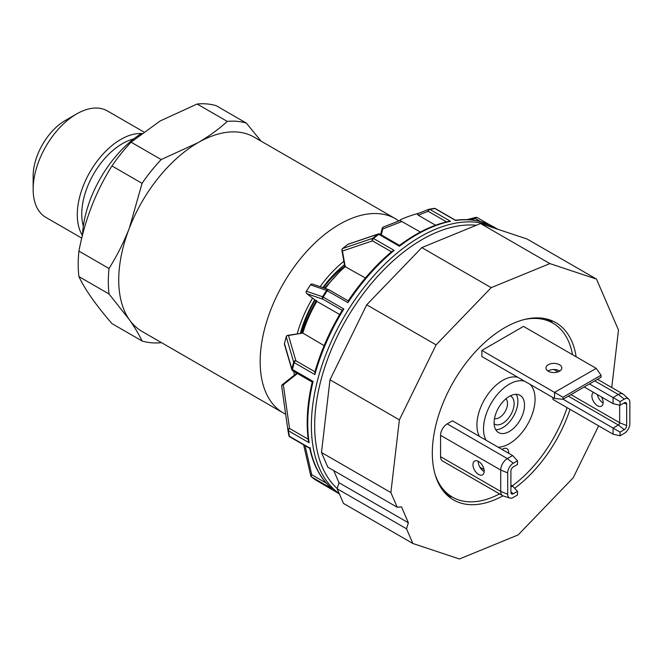 <?xml version="1.0" encoding="UTF-8"?>
<svg xmlns="http://www.w3.org/2000/svg" width="663" height="663" viewBox="0 0 663 663"><rect width="100%" height="100%" fill="white"/><g stroke="black" fill="none" stroke-linecap="round" stroke-linejoin="round"><path stroke-width="0.99" d="M447.906 495.883A102.334 59.082 120 0 0 452.282 497.051M576.122 356.769A102.334 59.082 120 0 0 555.843 322.657A102.334 59.082 120 0 0 477.857 349.169A102.334 59.082 120 0 0 453.509 499.91A102.334 59.082 120 0 0 502.927 495.833M514.67 488.275A102.334 59.082 120 0 0 531.494 473.407A102.334 59.082 120 0 0 570.056 409.353M484.181 471.55A7.948 4.583 60 0 1 483.857 471.376A7.948 4.583 60 0 1 478.238 461.647A7.948 4.583 60 0 1 478.247 461.282M478.57 474.435A7.948 4.583 -120 0 0 482.548 474.824A7.948 4.583 -120 0 0 483.758 468.459A7.948 4.583 -120 0 0 478.57 461.456A7.948 4.583 -120 0 0 474.6 461.067A7.948 4.583 -120 0 0 473.382 467.432A7.948 4.583 -120 0 0 478.57 474.435M603.131 402.88A7.948 4.583 60 0 1 602.816 402.706A7.948 4.583 60 0 1 597.355 394.593M593.551 392.397A7.948 4.583 -120 0 0 592.341 398.761A7.948 4.583 -120 0 0 597.529 405.756A7.948 4.583 -120 0 0 601.498 406.146A7.948 4.583 -120 0 0 603.139 402.516A7.948 4.583 -120 0 0 601.507 396.988M559.837 371.031A7.948 4.583 -0 0 0 559.531 370.841A7.948 4.583 -0 0 0 548.293 370.841A7.948 4.583 -0 0 0 547.978 371.031M548.293 371.222A7.948 4.583 0 0 0 556.953 372.216A7.948 4.583 0 0 0 561.851 367.982A7.948 4.583 0 0 0 559.531 364.741A7.948 4.583 0 0 0 550.87 363.747A7.948 4.583 0 0 0 545.964 367.982A7.948 4.583 0 0 0 548.293 371.222M494.49 418.552A11.495 6.638 120 0 0 499.388 417.615A11.495 6.638 120 0 0 506.665 408.217A11.495 6.638 120 0 0 505.877 398.836M510.27 395.886A16.161 9.332 -60 0 1 513.377 408.648A16.161 9.332 -60 0 1 502.695 423.342A16.161 9.332 -60 0 1 494.134 423.831M509.3 431.505A21.498 12.406 -60 0 1 498.551 432.574A21.498 12.406 -60 0 1 495.261 415.345A21.498 12.406 -60 0 1 509.3 396.408A21.498 12.406 -60 0 1 520.049 395.339A21.498 12.406 -60 0 1 523.347 412.568A21.498 12.406 -60 0 1 509.3 431.505M516.228 394.336A21.498 12.406 -60 0 1 502.695 427.693A21.498 12.406 -60 0 1 495.767 429.765M517.902 377.338A36.448 21.042 120 0 0 502.695 380.38A36.448 21.042 120 0 0 479.432 436.395M524.516 381.15A36.448 21.042 120 0 0 509.3 384.2A36.448 21.042 120 0 0 486.045 440.207M498.195 447.227A36.448 21.042 120 0 0 509.3 443.721A36.448 21.042 120 0 0 532.281 414.16A36.448 21.042 120 0 0 530.11 384.383M435.077 474.352A100.469 58.004 120 0 0 452.456 497.151A100.469 58.004 120 0 0 499.554 493.902M476.299 225.254A151.868 87.682 120 0 0 320.801 380.786A151.868 87.682 120 0 0 337.185 488.556M339.207 493.554A154.206 89.033 -60 0 1 317.594 380.098A154.206 89.033 -60 0 1 497.523 229.091A154.206 89.033 -60 0 1 497.896 229.315M306.405 291.239L322.558 296.742L343.865 309.016L342.365 309.961C330.066 330.157 320.851 351.017 314.693 372.548M313.102 381.424A154.206 89.033 120 0 0 309.132 442.727L308.452 441.102C305.941 423.218 307.201 403.527 312.223 382.054L292.756 370.857A1.873 1.077 120 0 1 292.433 369.49L313.102 381.424L312.596 382.103M342.415 248.774A1.873 0.82 50.2 0 1 342.539 248.567A1.873 0.82 50.2 0 1 342.672 248.501L372.722 238.307A1.873 0.829 50.6 0 1 373.509 238.489L394.178 250.423L392.082 251.318M339.655 314.494L316.839 301.375A88.817 51.283 120 0 0 302.8 333.058L288.488 335.503L295.889 360.771A1.873 1.716 163.7 0 0 293.651 362.106L286.259 336.821A111.633 64.452 120 0 0 285.322 340.26A111.633 64.452 120 0 0 284.477 343.683L291.877 368.943A153.766 88.776 -60 0 1 292.731 365.528A153.766 88.776 -60 0 1 293.651 362.106A1.873 0.622 -164.5 0 0 294.215 362.636A154.206 89.033 120 0 0 293.295 366.067A154.206 89.033 120 0 0 292.433 369.49A1.873 0.696 13.6 0 1 291.877 368.943A1.873 1.716 163.7 0 0 292.524 370.634M502.065 449.464A8.412 4.856 -60 0 1 502.695 449.058A8.412 4.856 -60 0 1 506.897 448.644A8.412 4.856 -60 0 1 508.604 453.235M300.372 333.207A84.11 48.565 -60 0 1 314.743 299.767M322.79 287.618A84.11 48.565 -60 0 1 344.462 264.719M33.15 189.253L33.15 176.068A45.341 26.172 -60 0 1 65.206 120.542L76.626 113.953A61.485 35.495 120 0 0 33.15 189.253A61.485 35.495 120 0 0 45.88 217.398L81.756 238.108M65.206 120.542L76.626 113.953A61.485 35.495 120 0 1 107.365 110.912L143.631 131.846M283.391 413.024L141.965 331.376A112.146 64.75 -60 0 1 129.36 319.69A112.146 64.75 -60 0 1 129.36 228.113A112.146 64.75 -60 0 1 198.038 142.678L161.184 159.559L131.067 142.172L160.297 120.89L197.151 104.016A121.495 70.145 -60 0 1 216.271 105.724L246.379 123.111A121.495 70.145 -60 0 0 227.268 121.404C218.823 129.144 209.085 136.238 198.038 142.678A112.146 64.75 -60 0 1 254.111 137.125L395.538 218.773A112.146 64.75 -60 0 0 346.111 220.812A112.146 64.75 -60 0 0 339.464 224.334A112.146 64.75 -60 0 0 266.195 323.163A112.146 64.75 -60 0 0 283.391 413.024L285.678 414.276M82.485 235.141A87.847 50.72 -60 0 1 141.642 133.354M82.419 235.431A61.485 35.495 -60 0 1 120.757 139.437A61.485 35.495 -60 0 1 141.352 133.536M161.416 342.614L161.184 342.696A121.495 70.145 -60 0 1 142.064 340.989L111.956 323.602C95.961 305.113 84.947 289.449 78.914 276.595A121.495 70.145 -60 0 1 78.914 251.111C84.823 219.975 95.837 191.59 111.956 165.949A121.495 70.145 -60 0 1 131.067 142.172M111.956 165.949L142.064 183.336A121.495 70.145 -60 0 1 161.184 159.559M78.914 276.595L109.022 293.982A121.495 70.145 -60 0 1 109.022 268.498L78.914 251.111M197.151 104.016L227.268 121.404M142.064 183.336L129.36 228.113C123.757 242.368 116.978 255.827 109.022 268.498M109.022 293.982L129.36 319.69C134.838 327.539 139.073 334.641 142.064 340.989M261.089 141.153L246.379 123.111M420.375 232.033L400.087 220.522L383.363 227.028A1.873 1.251 68.7 0 1 383.496 226.986L399.996 220.481C398.504 220.017 410.944 215.218 418.684 213.279M418.196 215.193L417.508 214.414L417.972 213.585L428.928 209.301A1.873 1.251 68.7 0 0 428.787 209.342A1.873 1.251 68.7 0 0 428.215 211.298L418.196 215.193L435.566 225.229M428.928 209.301A1.873 1.359 78.6 0 1 429.094 209.251A1.873 1.873 0 0 0 428.787 209.342L418.287 213.428M455.589 220.472L455.481 220.232C469.959 218.392 482.763 220.646 493.885 226.995A154.206 89.033 120 0 0 455.589 220.472L434.92 208.538A1.873 1.392 -97.8 0 0 434.199 208.389A1.873 1.392 -97.8 0 0 433.958 208.447M446.564 221.89L428.215 211.298A1.873 1.077 120 0 1 429.873 209.4A154.206 89.033 120 0 1 434.92 208.538A1.873 1.077 -60 0 1 435.384 208.621A1.873 1.873 0 0 0 434.199 208.389L429.094 209.251A1.873 1.359 78.6 0 1 429.873 209.4L450.542 221.326L449.066 221.326C432.782 224.815 416.265 232.837 399.499 245.401L379.916 234.089A1.873 1.873 0 0 0 378.382 233.931A1.873 1.633 71.3 0 0 377.968 234.155L347.934 244.324A1.873 0.903 -127 0 0 347.81 244.39A1.873 0.903 -127 0 0 347.719 244.49M309.132 442.727L288.463 430.793A1.873 1.235 171.4 0 1 287.924 430.08A153.766 88.776 -60 0 0 288.894 435.558A1.873 1.276 -11.6 0 0 288.902 435.616A1.873 1.276 -11.6 0 0 289.441 436.304L310.11 448.229A154.206 89.033 120 0 0 332.229 488.863L311.56 476.929A1.873 1.517 130.1 0 1 311.378 476.805L314.942 479.556A1.873 1.525 -54.8 0 0 315.041 479.614L335.669 491.523A154.206 89.033 120 0 0 339.365 493.902M289.806 436.859A1.873 1.077 120 0 1 289.441 436.304A154.206 89.033 120 0 1 288.463 430.793A1.873 1.077 -60 0 1 288.521 430.005A1.873 1.077 -60 0 1 289.524 428.439A1.873 1.384 171.9 0 0 287.916 430.055A1.873 1.873 0 0 0 287.924 430.08L281.709 386.338L287.916 430.055A1.873 1.384 171.9 0 0 287.916 430.072A1.873 1.235 171.4 0 1 287.916 430.072L288.902 435.616A1.873 1.873 0 0 0 289.806 436.859L309.745 448.362C313.508 465.757 320.909 479.183 331.923 488.631L331.624 488.349M394.178 250.423A154.206 89.033 120 0 0 347.934 302.651L326.61 290.394L310.499 284.841L306.364 291.198A1.873 1.873 0 0 0 306.82 293.651L306.82 293.651A1.873 1.525 127.7 0 1 306.579 293.402M450.542 221.326A154.206 89.033 120 0 0 399.433 246.246L378.772 234.321A1.873 0.895 -127.4 0 0 377.968 234.155A153.766 88.776 -60 0 0 372.722 238.307A1.873 1.633 71.3 0 0 372.482 240.851L342.44 251.037A1.873 1.26 169.9 0 1 341.901 250.332L344.735 266.261M365.388 277.996L345.224 266.683L345.431 266.178L345.199 266.667A88.817 51.283 120 0 0 325.301 288.48M310.425 284.841A1.873 1.873 0 0 1 312.588 284.112L312.588 284.112A1.873 1.807 109 0 0 310.499 284.841A111.633 64.452 120 0 0 306.43 291.214A1.873 1.807 109 0 0 306.952 293.742L316.599 301.184M324.124 345.63L302.825 333.066M341.901 250.332A1.873 1.873 0 0 1 342.539 248.567L347.81 244.39A1.873 1.873 0 0 1 348.332 244.117A1.873 1.633 71.3 0 0 347.934 244.324A111.633 64.452 120 0 0 342.672 248.501A1.873 1.633 71.3 0 0 342.44 251.037L345.224 266.683M347.934 302.651L348.448 301.019M328.989 289.781A1.873 1.807 109 0 0 328.707 289.656L328.707 289.656A1.873 1.807 109 0 0 326.61 290.394A153.766 88.776 -60 0 0 322.558 296.742A1.873 1.807 109 0 0 323.08 299.286L306.952 293.742A1.873 1.525 127.7 0 1 306.82 293.651L316.707 301.284M297.414 373.542L283.325 384.714A1.873 0.862 -128.4 0 0 282.405 384.606A1.873 1.873 0 0 0 281.709 386.338A1.873 1.384 171.9 0 1 283.325 384.714L289.524 428.439L308.196 439.213M402.076 221.467L382.791 228.975A1.873 0.655 -165.4 0 1 382.228 228.296A1.873 1.873 0 0 1 383.363 227.028A1.873 1.251 68.7 0 0 382.791 228.975L381.266 234.859M379.493 233.998A1.873 1.633 71.3 0 0 378.382 233.931L348.332 244.117M310.11 448.229L310.325 447.765M339.68 494.092L315.091 479.647A1.873 1.077 120 0 1 315.041 479.614A154.206 89.033 120 0 1 311.56 476.929A1.873 1.077 -60 0 1 311.337 475.586A1.873 1.077 -60 0 1 311.726 474.708A1.873 0.903 167.1 0 0 310.765 475.794A1.873 1.873 0 0 0 311.378 476.805M302.8 333.058L287.734 335.354A1.873 1.873 0 0 0 286.25 336.688A1.873 0.613 -164.2 0 1 286.366 336.547M343.865 309.016A154.206 89.033 120 0 0 314.884 374.57L315.232 371.943M476.117 217.489A1.873 0.754 75.6 0 0 475.744 217.381A1.873 0.754 75.6 0 0 475.354 218.533L470.324 219.826M584.186 386.993L613.06 403.659L620.054 405.275L624.289 402.831A3.356 1.939 -60 0 1 625.748 402.565A3.356 1.939 -60 0 1 626.659 404.198L626.659 425.563A3.356 1.939 -60 0 1 624.289 429.665L620.054 432.11L620.054 435.798L613.06 434.182L552.917 399.457L552.917 397.551M512.284 485.888A100.469 58.004 120 0 0 567.08 407.637M572.517 354.688A100.469 58.004 120 0 0 552.925 323.138A100.469 58.004 120 0 0 524.491 319.483M554.566 398.504L554.566 392.397L596.203 368.363L523.513 326.395L481.877 350.429L481.877 356.537L554.566 398.504L562.953 399.25L601.043 377.264L601.043 375.241L562.953 397.236L562.953 399.25M447.185 423.881A9.348 5.395 -60 0 0 440.572 435.326L440.572 456.691A9.348 5.395 120 0 0 442.511 460.967L502.645 495.692A9.348 5.395 -60 0 1 500.714 491.407L500.714 470.042A9.348 5.395 -60 0 1 507.319 458.597L512.607 455.547L452.464 420.823L447.185 423.881L507.319 458.597L513.27 463.246A7.865 4.542 120 0 0 507.709 472.876L507.709 494.242A7.865 4.542 120 0 0 509.855 498.07A7.865 4.542 120 0 0 513.27 497.449L517.505 495.004L517.505 491.316L513.27 493.769A3.356 1.939 -60 0 1 511.397 493.786A3.356 1.939 -60 0 1 510.9 492.394L510.9 471.028A3.356 1.939 -60 0 1 513.27 466.926L517.505 464.481L517.505 460.793L512.607 455.547M552.751 323.03A102.334 59.082 120 0 0 549.552 319.823M481.877 350.429L562.953 397.236M596.203 368.363L601.043 375.241M589.473 383.935L613.06 397.551L618.339 394.502A9.348 5.395 -60 0 1 623.013 394.037A9.348 5.395 -60 0 1 623.56 394.435L628.681 399.093A7.865 4.542 120 0 0 624.289 399.143L620.054 401.587L620.054 405.275M553.895 369.498L558.047 371.893M613.06 403.659L613.06 397.551L620.054 401.587M620.054 435.798L624.289 433.353A7.865 4.542 120 0 0 629.85 423.723L629.85 402.35A7.865 4.542 120 0 0 628.681 399.093M620.054 432.11L613.06 428.074L618.339 425.024A1.873 1.077 120 0 0 619.665 422.737L619.665 405.184M613.06 434.182L613.06 428.074L563.044 399.201M517.505 460.793L513.27 463.246M509.855 498.07L503.267 495.965A9.348 5.395 -60 0 1 502.645 495.692M510.9 487.056L512.607 486.07L517.505 491.316M479.879 467.175L484.031 469.57M510.9 485.084L512.607 486.07M611.75 387.532L618.48 330.017L596.493 279.09L549.9 263.592L491.192 287.659L436.097 344.859L399.383 419.853L390.872 492.559L397.212 507.236L401.505 506.888L408.367 522.775L406.518 528.801L412.858 543.478L459.451 558.984L518.159 534.908L573.255 477.716L598.639 425.861M333.746 470.597L338.975 482.714L408.367 522.775M596.493 279.09L527.102 239.028L480.509 223.53L421.809 247.597L366.714 304.798L329.992 379.791L321.48 452.498L327.82 467.175L397.212 507.236M406.518 528.801L337.127 488.739L343.467 503.416L412.858 543.478M337.127 488.739L338.975 482.714M321.48 452.498L390.872 492.559M421.809 247.597L491.192 287.659M366.714 304.798L436.097 344.859M480.509 223.53L549.9 263.592M329.992 379.791L399.383 419.853M312.588 284.112L328.707 289.656A1.873 1.873 0 0 1 329.039 289.806L348.183 300.861L329.105 289.847A1.873 1.077 -60 0 0 329.039 289.806A1.873 1.077 -60 0 0 328.541 289.731A1.873 1.077 -60 0 0 327.265 290.717A154.206 89.033 120 0 0 323.204 297.09A1.873 1.077 120 0 0 322.84 297.919A1.873 1.077 120 0 0 323.08 299.286L342.158 310.301M305.046 445.66L311.726 474.708L326.262 483.103M379.916 234.089A1.873 1.077 -60 0 0 379.418 234.014A1.873 1.077 -60 0 0 378.772 234.321A154.206 89.033 120 0 0 373.509 238.489A1.873 1.077 120 0 0 372.54 240.031A1.873 1.077 120 0 0 372.482 240.851L391.46 251.807M480.584 221.55L475.354 218.533A1.873 1.077 120 0 1 476.647 217.505A1.873 1.077 120 0 1 477.145 217.58A1.873 1.077 120 0 1 477.194 217.605L489.642 224.798M314.884 374.57L294.215 362.636A1.873 1.077 -60 0 1 295.889 360.771L314.917 371.761M287.734 335.354A1.873 1.376 -99.6 0 1 288.488 335.503A1.873 1.716 163.7 0 0 286.259 336.821A1.873 0.613 -164.2 0 1 286.25 336.688L284.468 343.542A1.873 0.704 13.3 0 0 284.477 343.683A1.873 1.716 163.7 0 0 284.493 344.495L291.894 369.763A1.873 1.873 0 0 0 292.756 370.857M294.405 375.101A88.784 51.258 -60 0 1 293.817 371.471M297.248 333.738A88.784 51.258 -60 0 1 312.588 298.101M320.088 286.689A88.784 51.258 -60 0 1 343.857 261.313M83.347 226.133A57.474 33.183 -60 0 1 122.398 143.647A57.474 33.183 -60 0 1 133.661 138.981M301.367 333.033A76.635 44.247 -60 0 1 315.14 300.074M323.37 287.817A76.635 44.247 -60 0 1 344.611 266.311M284.535 343.409A1.873 0.704 13.3 0 0 284.468 343.542A1.873 1.873 0 0 0 284.493 344.495M594.761 380.885L618.339 394.502L624.289 399.143M623.875 403.071L626.659 404.198M570.976 394.618L619.665 422.737L626.659 425.563M624.289 429.665L618.339 425.024L568.332 396.151M440.572 435.326L500.714 470.042L507.709 472.876M440.572 456.691L500.714 491.407L507.709 494.242M510.9 491.913L513.27 493.769M452.456 497.151L444.707 492.675M493.885 226.995L497.523 229.091M398.977 220.945L395.538 218.773M344.727 266.219L324.555 288.231M348.05 301.06C361.169 281.468 375.904 264.827 392.264 251.136M296.8 373.194L282.405 384.606M382.228 228.296L380.62 234.495M303.646 444.848L310.765 475.794M316.533 300.347C310.251 310.93 305.428 321.828 302.063 333.05M466.984 219.635L475.744 217.381A1.873 1.873 0 0 1 477.145 217.58L489.675 224.807M435.384 208.621L455.514 220.24M552.925 323.138L545.177 318.654M623.013 394.037L597.504 379.302"/></g></svg>
